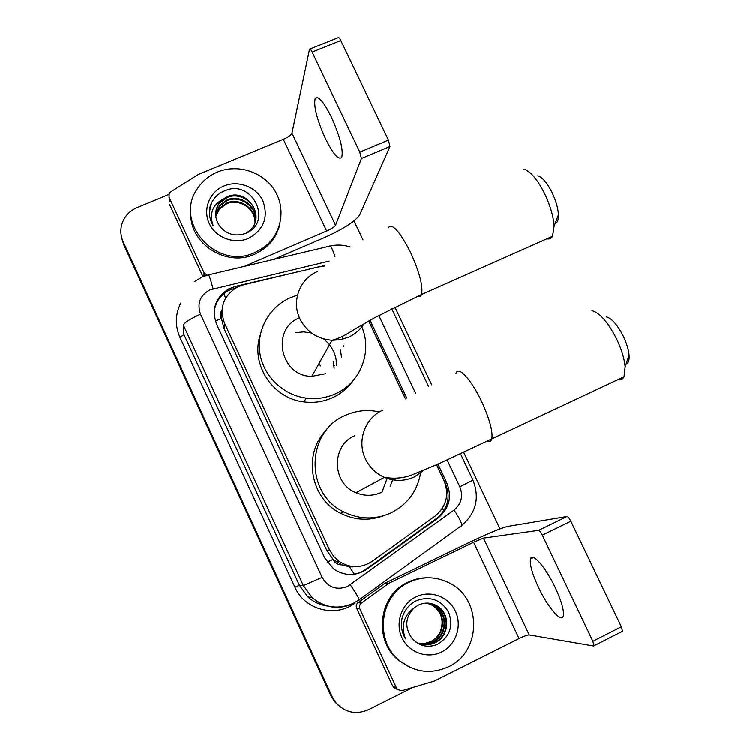 <?xml version="1.0" encoding="UTF-8"?>
<svg xmlns="http://www.w3.org/2000/svg" width="750" height="750" viewBox="0 0 750 750"><rect width="100%" height="100%" fill="white"/><g stroke="black" fill="none" stroke-linecap="round" stroke-linejoin="round"><path stroke-width="1.12" d="M333.919 365.053L334.266 365.812M324.178 266.278L317.878 267.056L243.553 284.841L237.675 286.941C223.425 295.566 219.066 307.725 224.616 323.438L329.531 549.834L333.619 556.294L339.234 561.45C350.316 568.359 361.322 568.294 372.262 561.253L435.075 516.066C446.494 506.466 449.466 494.606 443.991 480.506L436.556 464.756M341.953 564.853L333.047 559.378C334.931 563.006 337.903 564.834 341.953 564.853L349.5 566.728L355.95 566.625M222.112 309.562C220.322 312.375 220.078 315.328 221.391 318.422L222.028 312.178M221.597 318.863L224.081 328.688L326.803 550.425L332.831 558.919M405.459 398.897L368.7 321.047M324.656 265.566L235.397 286.434L228.778 288.919C215.334 297.572 211.303 309.422 216.694 324.469L324.778 557.953L333.788 569.006C344.812 576.206 355.856 576.272 366.909 569.194L438.075 517.95C449.306 508.481 452.231 496.809 446.841 482.925L437.963 464.128M214.162 312.169C215.278 302.541 220.097 295.312 228.619 290.503L235.988 287.831M412.744 687.459L368.484 709.65C356.034 714.919 345.188 712.612 335.944 702.712L332.222 696.75L123.15 241.809C120.619 236.109 120.169 230.287 121.809 224.344C124.256 216.6 129.291 211.059 136.912 207.703L168.797 194.494M354.019 220.959L363.009 239.916M394.903 307.181L431.728 384.844M463.716 452.306L499.997 528.844M337.528 704.531L334.491 701.391L330.806 695.484L123.937 245.278L121.669 237.694L123.544 243.553L331.509 696.112L123.15 241.809M338.269 705.206L335.212 702.047L331.509 696.112L335.212 702.047L338.269 705.206M406.772 398.091L370.041 320.306M436.641 464.719L445.491 483.45C450.844 497.259 447.938 508.866 436.762 518.278L365.972 569.241C361.397 572.494 356.297 574.247 350.7 574.5M368.784 321L405.544 398.85M123.937 245.278L122.072 239.456M352.434 566.878L352.95 566.503M255.028 252.487C216.694 271.191 172.875 222.15 197.634 188.372C202.556 181.003 209.156 175.566 217.453 172.059C237.956 163.472 263.822 172.059 275.053 191.062C286.491 209.963 281.072 235.716 262.791 248.212L255.028 252.487M279.975 223.622C277.575 234.553 271.734 243.328 262.453 249.947L254.738 254.203C226.613 267.497 189.609 243.928 190.791 213.366M223.959 186C238.284 179.925 256.491 186.919 262.931 200.925C268.641 217.369 263.822 229.875 248.466 238.434C234.15 244.659 215.7 237.666 209.25 223.519C202.584 209.456 209.55 191.869 223.959 186M219.9 202.181C214.2 210.15 214.209 218.241 219.938 226.444C226.641 234.366 235.022 236.766 245.081 233.625C273.872 223.031 252.562 178.903 225.488 190.528C217.959 193.397 212.897 198.544 210.291 205.969C208.547 212.859 209.503 219.431 213.159 225.684C209.1 213.919 212.409 205.059 223.106 199.088L219.9 202.181L217.5 206.4L215.606 213.516M255.759 219.497C258.441 204.759 241.134 191.409 227.456 197.456L219.863 202.847M246.206 233.166L249.366 230.869C266.663 216.844 247.247 187.819 227.513 196.659L223.106 199.088M255.441 220.959C256.847 206.634 240.206 194.934 227.222 200.588L219.684 205.941L215.606 215.044M255.525 220.603C257.25 206.156 240.431 194.062 227.278 199.809L219.731 205.172L215.597 214.659M255.009 222.384C255.244 208.584 239.316 198.384 226.988 203.663L219.516 208.987L215.738 216.562M255.131 222.028C255.647 208.088 239.531 197.531 227.044 202.894L219.562 208.228L215.691 216.188M211.594 202.762L209.438 211.931M331.491 117.244C323.625 101.606 318.206 95.334 315.206 98.447C313.444 105.956 316.837 119.297 325.387 138.478C333.197 154.153 338.653 160.425 341.756 157.303C343.519 150.019 340.097 136.669 331.491 117.244M203.972 276.291L204.037 272.747L169.059 197.316L169.416 201.797M202.997 276.675L169.641 204.703M273.675 259.434L324.206 237.713C343.397 229.059 355.219 221.484 359.662 214.987L389.972 146.512L361.434 158.522L335.559 225.319C334.537 226.922 331.566 228.834 326.653 231.056L244.294 266.4M309.938 49.013L338.128 37.688C338.681 37.153 339.572 38.091 340.791 40.519L312.122 52.059C310.903 49.622 310.041 48.656 309.553 49.172L291.966 133.125C291.112 135.075 288.234 137.147 283.341 139.322L198.319 174.459L170.662 191.934L169.125 193.613L169.059 197.316M361.434 158.522L359.812 152.128L388.453 140.1L340.791 40.519M388.453 140.1L389.972 146.512M359.812 152.128L312.122 52.059M204.037 272.747L207.094 275.25M537.844 175.781C542.391 177.272 547.125 182.85 552.047 192.516C555.909 200.681 558.038 208.106 558.441 214.8C558.581 219.928 557.484 222.853 555.131 223.584M546.834 238.847C549.309 239.419 551.203 238.575 552.516 236.316L554.091 226.341C553.481 216.609 550.331 205.734 544.65 193.716C537.422 179.503 530.55 171.337 524.034 169.238M299.709 317.738C270.516 328.828 280.2 376.519 311.85 376.359L325.894 373.669M333.356 361.65L334.116 368.222M361.847 326.887C372.6 351.778 360.441 383.025 335.344 393.863C326.1 397.978 316.388 399.403 306.225 398.119C283.031 395.091 263.325 375.956 259.856 353.091C256.284 330.234 269.306 306.853 290.344 297.731L296.231 295.575M353.166 380.597C347.831 388.116 340.941 393.825 332.484 397.725C323.428 401.756 313.922 403.153 303.966 401.897C272.756 398.625 250.303 364.2 260.222 335.072M342.844 339.178L342.122 336.628M340.575 350.034L341.494 357.506M295.331 332.738L303.431 331.884L311.522 333M323.541 338.897C332.081 345.797 336.459 354.675 336.666 365.531M343.369 345.544L343.678 346.472M606.291 316.866C611.681 318.253 617.325 324.647 623.222 336.047C626.578 343.087 628.538 349.453 629.072 355.153C629.438 360.366 628.406 363.384 626.006 364.209M617.841 379.688C620.644 380.334 622.697 379.369 624.009 376.781L625.144 366.759C624.328 358.453 621.45 349.116 616.509 338.756C607.847 322.003 599.653 312.647 591.947 310.706M354.891 435.628C331.097 445.256 331.678 483.403 356.016 492.703C364.584 496.219 373.069 496.106 381.45 492.356M420.591 473.147C417.253 491.241 407.4 504.469 391.041 512.841C375.225 519.881 359.447 519.553 343.716 511.856C304.556 493.491 306.094 431.109 345.394 415.341C354.853 411.103 364.716 409.697 374.991 411.122L379.359 411.947M383.316 515.784C368.822 521.016 354.6 520.172 340.65 513.263C310.256 498.591 302.616 453.994 326.062 430.472M394.838 480.122L395.728 478.5M392.719 479.812L390.15 486.216M387.131 478.378L382.022 492.084M555.3 587.663C545.737 567.216 532.153 551.775 530.531 558.919C529.519 564.15 532.153 573.581 538.434 587.203C547.631 607.003 561.516 623.419 563.278 615.966C564.263 610.791 561.609 601.35 555.3 587.663M395.569 688.416L392.662 685.95L396.609 688.153L359.869 608.888L356.663 608.278C355.819 606.019 356.306 604.125 358.134 602.578L385.059 583.144L468.206 542.897C487.566 533.672 500.653 528.178 507.488 526.425L566.991 516.469C568.022 516.619 569.306 518.184 570.825 521.175L542.297 535.106C540.769 532.106 539.531 530.513 538.566 530.325L483.459 538.059L473.578 542.203L388.819 583.256L361.359 603.075C359.494 604.65 358.997 606.591 359.869 608.888M392.662 685.95L356.663 608.278M396.609 688.153L397.631 689.578L401.972 690.637L434.372 681.019L519.056 638.513C524.025 636.103 527.419 634.894 529.247 634.884L593.663 645.975L594.094 645.666L592.847 641.213L621.347 626.737L570.825 521.175M621.347 626.737L622.528 631.2L622.05 631.538M592.847 641.213L542.297 535.106M448.566 666.703C431.072 674.513 414.694 672.459 399.441 660.525C374.016 640.219 379.856 595.012 409.088 582.206C422.766 576 436.294 576.291 449.662 583.078C482.006 598.725 481.631 651.769 448.566 666.703M410.728 667.65L398.353 660.084C373.059 639.881 378.881 594.919 407.963 582.178C414.262 579.15 420.891 577.669 427.838 577.734M415.931 596.841C430.2 589.753 448.659 596.494 455.428 611.203C462.422 625.809 456.038 644.906 441.675 651.938C427.406 659.194 408.703 652.472 401.916 637.594C394.922 622.828 401.559 603.713 415.931 596.841M437.044 644.531C449.766 637.069 453.637 626.306 448.659 612.234C441.103 599.822 430.547 595.875 416.981 600.384C409.519 603.881 404.587 609.703 402.169 617.859C400.566 625.312 401.663 632.306 405.478 638.841C400.866 625.837 403.706 615.562 413.991 608.006C405.413 617.044 404.541 626.831 411.375 637.388C418.359 645.759 426.919 648.141 437.044 644.531M420.056 643.837C425.184 645.169 430.003 644.756 434.522 642.591C449.062 636.291 450.141 613.491 436.791 605.944L428.831 603.113M416.053 642.112C422.372 645.394 428.691 645.6 435.019 642.722C449.597 636.413 450.675 613.566 437.297 606C431.081 602.409 424.753 602.109 418.312 605.081L413.991 608.006M419.128 643.528C423.919 644.541 428.381 644.044 432.534 642.047C446.962 635.803 448.031 613.191 434.794 605.709L427.856 603.047M419.363 643.612C424.228 644.7 428.784 644.222 433.031 642.178C447.488 635.925 448.556 613.266 435.291 605.766L428.1 603.056M418.453 643.275L425.006 643.472L431.072 641.644C445.406 635.438 446.475 612.975 433.322 605.541L432.825 605.475C441.684 612.141 444.188 620.822 440.344 631.5C438.309 636 435.131 639.356 430.8 641.569L424.744 643.434L418.425 643.256M432.825 605.475L426.891 603.028M433.322 605.541L427.134 603.028M354.366 574.237L349.5 566.728M221.391 318.422L215.409 321.169M225.544 298.322L224.091 293.484M443.812 510.825L442.369 508.313M333.047 559.378L327.169 562.153M224.081 328.688L224.616 323.438M326.803 550.425L329.531 549.834M329.1 261.112L209.981 289.856C199.987 295.369 196.838 303.488 200.522 314.203L322.144 577.322C328.097 587.409 336.534 590.475 347.466 586.5L454.022 510.056C461.484 503.775 463.406 496.003 459.816 486.75L447.15 459.975M353.4 603.609C338.466 610.003 324.722 607.997 312.169 597.6L303.347 585.506L183.384 325.219C184.294 322.659 190.003 318.994 200.522 314.203M359.034 600.234L359.222 599.7C358.472 597.309 355.509 592.341 350.325 584.794M354.722 602.559L355.059 603.047C335.653 617.962 304.631 609.862 294.928 587.166L179.897 337.275L183.966 334.688L299.381 585.225L307.866 596.859C313.631 602.034 320.344 605.081 328.003 606.009M179.897 337.275C174.9 325.678 175.2 314.278 180.797 303.075M456.713 529.087L453.056 531.731M332.222 696.75L330.806 695.484M183.384 325.219L183.966 334.688M322.144 577.322L303.347 585.506L299.381 585.225L294.928 587.166M415.538 393.131L378.825 315.506M461.241 526.2L461.812 525.394C461.7 522.591 459.103 517.481 454.022 510.056M459.816 486.75L472.978 480.131M334.95 256.631C332.381 248.541 330.506 245.072 329.334 246.244L208.631 274.856M213.084 288.825C210.347 278.681 208.744 274.05 208.284 274.941L202.669 276.806M235.2 288.028L235.397 286.434M445.491 483.45L446.841 482.925M436.762 518.278L438.075 517.95M365.972 569.241L366.909 569.194M335.559 225.319L291.966 133.125M326.653 231.056L283.341 139.322M317.625 271.462C299.812 278.738 291.253 301.331 299.906 318.853C306.656 331.884 317.372 339.028 332.034 340.284L340.509 339.703L348.553 337.191C355.125 334.2 360.309 329.681 364.125 323.653M388.116 227.972C392.025 222.741 399.506 230.878 410.55 252.384C419.484 272.213 423.169 286.256 421.594 294.506C420.881 296.512 419.559 297.113 417.638 296.297M318.994 363.591L320.569 365.803M382.856 410.1C365.062 417.787 356.644 441.028 365.428 458.841C369.525 467.306 375.844 473.456 384.366 477.309C394.481 481.462 404.456 481.341 414.3 476.944L424.078 470.156M455.963 373.463C457.903 365.212 471.234 379.341 481.575 401.381C489.628 419.034 493.041 431.569 491.794 438.975C491.109 441.291 489.675 441.975 487.5 441.047M529.247 634.884L483.459 538.059M519.056 638.513L473.578 542.203M385.059 583.144L388.819 583.256M538.566 530.325L566.991 516.469M388.134 583.659L384.394 583.547M358.134 602.578L361.359 603.075M336.309 561.797L339.234 561.45M228.619 290.503L228.778 288.919M202.144 277.041L194.25 281.756M327.159 605.953C319.819 604.875 313.387 601.847 307.866 596.859L312.169 597.6C324.844 607.913 338.672 609.75 353.681 603.103L359.222 599.7L461.812 525.394C476.1 512.934 479.831 497.859 472.997 480.169L460.5 453.806M335.944 702.712L334.491 701.391M428.569 386.419L391.762 308.766M350.1 247.013C343.556 244.847 336.919 244.528 330.188 246.037M219.731 205.172L219.684 205.941M219.562 208.228L219.516 208.987M262.791 248.212L262.453 249.947M317.475 97.519L315.206 98.447M558.441 214.8L554.091 226.341M311.85 376.359L332.034 340.284C338.222 338.766 345.019 335.522 352.444 330.562L374.644 317.766L421.594 294.506L552.516 236.316M306.225 398.119L303.966 401.897M320.559 365.897L318.966 363.647M629.072 355.153L625.144 366.759M356.016 492.703L384.366 477.309C394.716 479.034 404.278 478.087 413.062 474.441L438.309 463.978L624.009 376.781M343.716 511.856L340.65 513.263M533.503 557.456L530.531 558.919M594.094 645.666L622.528 631.2M397.631 689.578L393.666 687.347M399.441 660.525L398.353 660.084M437.297 606L436.791 605.944M435.291 605.766L434.794 605.709"/></g></svg>
